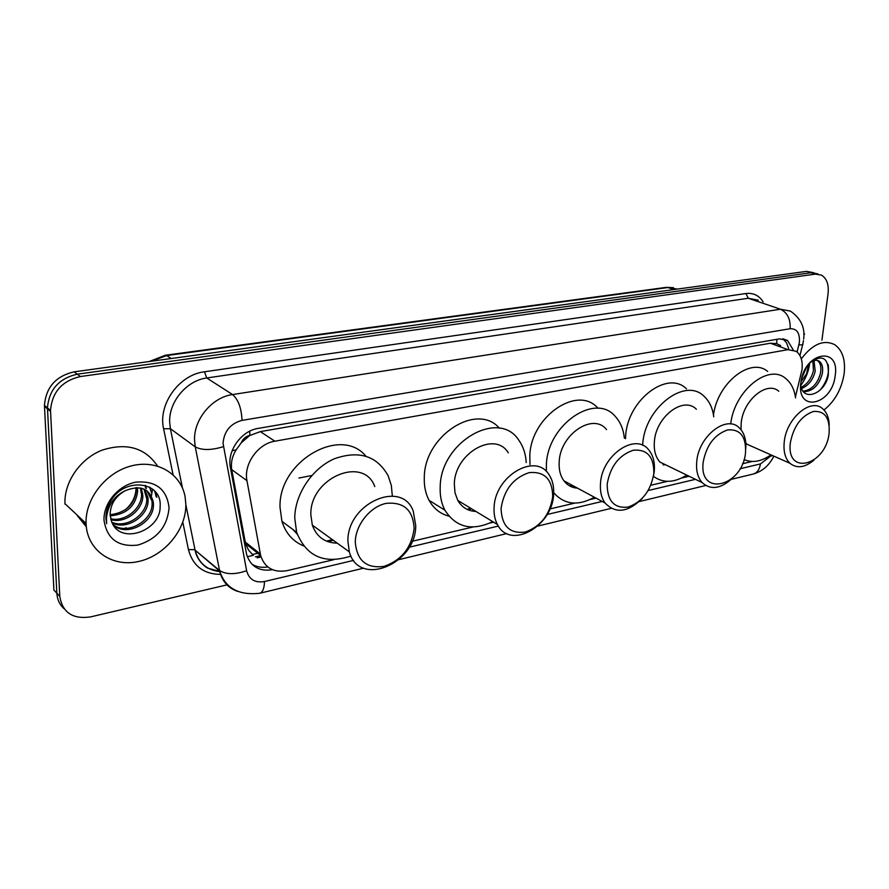 <?xml version="1.0" encoding="UTF-8"?>
<svg xmlns="http://www.w3.org/2000/svg" width="889" height="889" viewBox="0 0 889 889"><rect width="100%" height="100%" fill="white"/><g stroke="black" fill="none" stroke-linecap="round" stroke-linejoin="round"><path stroke-width="1.33" d="M795.422 396.916L802 369.702C802.9 361.134 800.956 355 796.177 351.299L787.954 349.655L274.857 441.211C257.988 443.689 243.442 464.191 246.964 480.682L260.633 555.536C264.766 567.915 273.59 572.949 287.103 570.638L333.842 559.67M241.252 442.811L249.865 435.388C245.853 436.277 242.986 438.755 241.252 442.811L236.207 449.79C232.173 456.257 230.684 462.869 231.729 469.625L245.542 543.546L248.498 550.069L253.332 555.369L247.298 556.714M664.961 464.503L663.75 465.08M572.783 485.605L570.716 486.45M471.492 508.752L468.27 509.875M333.253 540.268L328.008 541.712M297.259 534.222L293.126 529.633M780.686 345.632L776.697 343.665L770.419 343.232L260.366 431.61L250.365 435.299M765.007 458.446L772.441 455.524M412.118 541.29L472.915 527.021M489.95 523.021L493.584 522.165M549.913 508.941L574.794 503.107M590.252 499.474L595.997 498.129M650.826 485.25L667.45 481.349M681.552 478.038L689.142 476.26M742.526 463.725L752.094 461.48M793.221 349.888L787.521 340.476L779.453 338.876L258.132 428.409C241.263 430.787 226.795 451.112 230.384 467.558L246.609 554.425C250.598 566.604 259.232 571.705 272.512 569.716M782.809 338.753L786.554 342.776L788.665 348.555M86.133 524.699L83.455 522.743L86.133 524.699M86.177 525.332L79.932 518.131M226.962 584.873L90.622 616.888C72.798 619.477 62.519 612.632 59.785 596.363L50.517 410.451C52.04 392.149 62.008 380.848 80.421 376.536L815.391 274.112L821.492 275.123C826.803 278.457 828.981 284.658 828.059 293.748L821.925 340.187M774.308 456.357L773.719 456.49M64.141 608.776C59.674 604.764 57.24 599.575 56.84 593.207L53.907 590.074L44.45 405.44C45.939 387.282 55.829 376.08 74.131 371.835L806.523 271.367L817.047 273.756L810.946 272.734L77.265 374.18L810.946 272.734L815.391 274.112M44.483 406.351L47.506 408.851L47.473 407.929C48.973 389.704 58.907 378.458 77.265 374.18C58.907 378.458 48.973 389.704 47.473 407.929L56.84 593.207L47.506 408.851L50.551 411.374M267.789 566.949C261.822 567.915 256.521 566.982 251.865 564.148M84.555 523.865L86.166 525.232M124.671 528.422L126.116 527.755M150.897 499.085L152.575 489.061M806.523 271.367L813.602 272.69M298.915 478.038L311.806 475.515M801.3 358.856C812.613 343.976 823.77 339.265 834.76 344.71C842.572 350.322 845.683 360.089 844.094 374.013C841.505 389.326 834.793 401.317 823.981 409.996M803.778 333.608L804.634 334.097M803.056 391.182C811.69 389.971 817.502 383.992 820.491 373.236C821.536 367.246 820.558 363.056 817.558 360.656L817.135 360.389M803.5 391.738C812.646 391.449 818.891 385.504 822.258 373.902C823.314 367.902 822.336 363.701 819.336 361.312C817.024 359.756 814.28 360.001 811.101 362.023L809.312 363.245M801.189 387.348C807.423 384.026 811.513 378.447 813.457 370.602L812.857 361.034M801.6 388.537C808.501 385.582 813.035 379.814 815.202 371.269L814.035 360.601M801.634 378.536L806.69 366.813M800.978 381.87L806.623 373.713L808.634 364.079M800.578 384.381C802.378 403.006 825.448 393.627 828.292 375.091C829.026 358.345 823.103 353.966 810.501 361.923M835.171 375.78C832.071 405.417 796.355 413.196 800.889 382.559C804.156 351.877 840.305 345.454 835.171 375.78M809.457 363.079L811.101 362.023M818.08 379.947L820.058 375.014M820.136 390.104C826.903 381.614 829.559 373.069 828.092 364.457M790.454 442.222C793.788 425.964 801.456 415.708 813.457 411.463C824.859 410.696 830.07 417.997 829.093 433.365C825.692 466.058 785.476 476.171 790.454 442.222M813.98 460.08C804.856 467.681 796.855 468.759 789.977 463.313C785.143 458.557 783.242 451.312 784.276 441.566C786.521 418.274 810.646 397.739 822.458 408.584C826.703 412.14 828.948 417.663 829.215 425.153M778.797 391.227C766.863 380.525 743.104 400.306 741.193 423.008L741.015 429.698M730.702 423.975C734.17 391.093 768.229 363.301 785.454 378.314C790.943 382.603 794.31 389.138 795.566 397.894M713.478 415.007C717.523 382.903 750.705 356.822 767.685 371.435M745.76 442.866L747.16 444.3L754.85 447.723M770.952 454.868C761.306 461.602 752.338 463.169 744.049 459.546M703.177 462.224C706.388 445.245 714.556 434.477 727.669 429.92C740.226 428.976 746.182 436.51 745.538 452.512C742.737 486.539 698.687 497.607 703.177 462.224M731.558 479.004C720.29 488.95 710.478 490.139 702.099 482.56C697.721 477.537 695.943 470.525 696.754 461.524C698.598 436.032 726.758 414.285 739.415 427.965C744.193 432.71 746.304 439.577 745.782 448.567M696.365 409.251C683.597 395.783 655.904 416.674 654.393 441.5C653.693 450.256 655.549 457.113 659.96 462.069L670.15 467.025M642.625 445.322L642.736 443.978C644.858 407.662 685.23 377.003 703.999 396.238C709.355 401.117 712.6 407.984 713.745 416.808M625.489 438.688L625.667 435.799C627.601 399.883 667.683 369.724 686.497 388.837M686.741 475.093C674.229 482.938 663.138 483.36 653.459 476.36M664.161 464.114L663.005 464.636M607.176 484.216C610.221 466.469 618.944 455.135 633.346 450.201C647.236 449.067 654.06 456.846 653.826 473.526C650.815 490.728 642.28 501.896 628.234 507.03C614.321 508.708 607.309 501.107 607.176 484.216M642.347 498.34C628.079 512.453 615.655 514.009 605.065 503.007C601.442 497.907 599.919 491.395 600.486 483.483C601.786 455.19 635.435 432.265 648.692 449.845C653.159 455.224 655.015 462.347 654.271 471.214L653.382 476.715M606.554 429.576C593.196 412.307 560.159 434.254 559.192 461.769C558.725 469.47 560.303 475.826 563.948 480.838C567.426 485.35 571.949 487.794 577.539 488.172M546.357 471.57L546.391 464.491C547.702 424.264 595.808 392.049 615.488 416.685C620.489 422.208 623.445 429.354 624.334 438.133M529.977 464.569L529.811 455.646C530.922 416.185 578.083 384.493 598.03 408.318M594.408 497.262C577.961 506.263 564.382 504.741 553.68 492.695M554.48 493.684L553.636 493.551M571.949 485.161L569.793 485.983M501.074 508.53C503.896 489.939 513.253 477.96 529.155 472.615C544.59 471.248 552.436 479.271 552.702 496.707C549.891 514.698 540.745 526.477 525.277 532.044C509.842 534.022 501.774 526.177 501.074 508.53M494.095 507.741C494.651 475.815 535.956 451.956 549.146 474.937C552.602 480.227 554.08 486.639 553.603 494.173C552.725 526.421 509.975 550.335 497.429 524.499C494.873 519.721 493.762 514.142 494.095 507.741M508.33 452.857C495.04 430.365 454.546 453.079 454.335 484.094L455.001 492.85L457.802 500.44C461.913 507.419 467.947 511.086 475.893 511.419M492.728 521.643C471.992 531.366 456.057 527.555 444.911 510.197C441.433 503.541 439.855 495.84 440.188 487.105C440.388 441.766 499.274 408.407 518.987 440.5C523.321 446.622 525.732 453.968 526.21 462.536M448.889 516.131C440.266 513.875 433.665 508.608 429.087 500.34C425.598 493.739 423.997 486.127 424.297 477.493C424.32 435.488 477.204 401.995 499.407 428.22M470.637 508.23L467.103 509.364M355.278 541.946C355.533 524.899 370.191 506.63 386.07 503.385C403.75 501.674 413.107 510.03 414.141 528.455C411.663 547.524 401.661 560.159 384.126 566.349C366.457 568.749 356.833 560.615 355.278 541.946M347.899 541.079C347.166 503.074 402.206 479.138 413.274 511.286L415.73 525.61C416.185 563.993 358.878 587.929 349.321 551.869L347.899 541.079M374.78 486.561C363.557 455.235 309.761 477.793 310.828 514.653L312.328 525.155C316.628 536.889 324.93 542.89 337.242 543.146M350.955 556.058C324.496 564.548 306.383 556.603 296.626 532.233L294.748 518.087C294.837 494.251 312.206 468.336 334.342 458.78C358.989 450.123 376.925 455.779 388.149 475.748L391.327 485.427L392.327 496.051M303.527 545.868C292.881 541.401 285.68 533.222 281.935 521.343L280.024 507.363C278.279 461.324 340.854 425.475 365.824 456.113M332.397 539.645L326.43 541.112M86.089 523.899L86.077 523.454C85.066 498.607 106.18 472.081 131.628 465.836C157.053 459.313 180.912 473.693 185.068 496.595L185.834 504.174C186.434 529.433 164.698 555.925 138.395 561.537C112.125 567.526 87.078 550.313 86.089 523.899M64.986 504.13L64.964 503.685C64.041 481.938 80.343 458.58 102.213 450.09C126.683 442.422 145.118 447.745 157.531 466.047M113.214 524.888C127.36 535.556 152.819 520.698 152.097 503.396L151.975 501.018L146.996 490.861M113.481 525.31C127.316 537.267 154.197 522.388 153.43 504.519L153.308 502.129C149.763 488.572 140.473 484.727 125.449 490.606C115.492 496.162 110.38 504.174 110.114 514.664L111.503 521.254C119.615 545.824 160.887 530.944 160.12 506.452C162.331 481.227 124.471 476.637 110.68 501.118C107.347 506.786 105.758 512.597 105.947 518.565L106.658 523.732L106.458 518.087C107.891 505.052 114.225 495.895 125.449 490.606M111.892 522.265C126.694 528.866 147.296 514.331 146.785 498.951L143.94 489.094M112.214 523.01C126.905 530.544 148.685 515.898 148.107 500.051L147.985 497.684L144.751 489.483M110.714 518.832C125.505 522.099 141.784 508.264 141.54 494.562L140.373 487.972M110.969 519.754C125.86 523.81 143.151 509.753 142.84 495.662L141.318 488.194M110.125 514.742C125.771 512.764 134.517 504.585 136.361 490.239L136.195 487.605M110.192 515.842C126.449 514.409 135.606 506.23 137.651 491.317L137.306 487.617M169.054 507.497C167.521 526.544 157.142 539.067 137.906 545.068C118.27 547.28 106.98 539.034 104.024 520.354C103.213 503.307 118.448 485.205 136.017 482.127C155.697 480.593 166.71 489.05 169.054 507.497M136.017 487.617C136.039 496.029 132.528 503.385 125.46 509.675M146.296 488.561L145.674 485.516M149.552 487.094L151.552 492.895L150.119 487.405M154.686 490.984L156.208 496.729L156.875 497.284L155.508 491.917M145.64 488.028L145.118 485.361M232.096 450.823L236.207 449.79M776.697 343.665L776.919 339.309M249.865 435.388L249.72 431.198M770.419 343.232L787.954 349.655M245.197 542.001L260.299 553.98M231.729 469.625L246.964 480.682M260.366 431.61L274.857 441.211M797.122 352.033L799.411 342.187C799.933 333.019 796.844 328.53 790.143 328.719L242.052 420.375C230.462 423.52 224.128 431.165 223.039 443.311L246.62 570.716C249.042 579.484 254.987 583.095 264.466 581.528L353.6 560.392M237.474 591.352C228.062 588.018 222.117 581.239 219.65 571.005L195.247 446.845L194.547 440.155C193.746 419.219 212.204 397.216 232.551 394.56L780.431 309.216L790.443 311.117C800.789 318.262 805.19 327.574 803.656 339.042M173.055 474.737L163.609 428.776C157.786 404.373 179.245 374.625 204.481 371.791L745.938 293.526L748.26 298.26L780.431 309.216C787.354 312.55 790.588 319.051 790.143 328.719M242.052 420.375C241.408 408.007 238.241 399.405 232.551 394.56L206.737 377.992C186.768 380.436 168.766 401.75 169.666 422.175L170.388 428.709L195.247 446.845C201.892 450.434 211.271 450.367 223.361 446.667M745.938 293.526C753.283 292.67 759.017 295.448 763.14 301.849M758.261 300.193L748.26 298.26L206.737 377.992L204.481 371.791M220.583 574.394C203.548 574.161 192.835 565.904 188.446 549.613L182.812 522.199M80.421 376.536L74.131 371.835M59.785 596.363L56.84 593.207M246.62 570.716C235.096 574.705 226.073 574.627 219.55 570.494L195.091 550.158C198.536 562.959 206.793 570.127 219.872 571.66M163.609 428.776L170.388 428.709L182.445 487.972M185.845 504.708L194.98 549.658L188.446 549.613M409.129 547.224L498.362 526.066M547.113 514.509L602.164 501.452M648.192 490.539L695.454 479.327M740.015 468.77L760.428 463.925L769.229 457.235M264.466 581.528C264.333 588.24 262.788 592.141 259.844 593.241L259.577 593.296M760.428 463.925C759.595 469.403 757.228 472.759 753.316 474.015L752.994 474.093M798.911 344.865C802.1 345.054 803.412 344.743 802.845 343.921L803.467 340.576M257.11 557.836L261.033 556.947M252.332 554.514L257.799 553.28M149.163 361.545L165.365 355.244L166.643 355.567L151.308 361.256M677.396 289.081L666.35 287.347L673.451 287.68M673.829 289.57L668.017 287.525L166.643 355.567L171.21 358.523M809.623 363.845C808.501 371.835 805.534 379.047 800.745 385.515M86.144 524.81L83.633 522.932M86.311 526.799L77.432 515.787M86.177 525.288L84.744 524.054M245.542 543.546L260.633 555.536M782.887 338.809L787.521 340.476M818.058 274.068L817.047 273.756M50.517 410.451L44.45 405.44M363.634 568.16L259.844 593.241C238.774 595.63 225.384 588.218 219.65 571.005L195.091 550.158C196.602 560.348 206.281 568.015 208.048 568.227L219.772 571.383M398.894 559.637L506.797 533.567M537.767 526.088L611.165 508.352M639.18 501.585L705.722 485.505M731.18 479.36L753.316 474.015C762.317 471.414 769.174 465.469 773.886 456.168M799.933 355.578L802.667 344.654M255.343 556.825L260.655 555.625M165.365 355.244L666.35 287.347M819.336 361.312L817.558 360.656M789.977 463.313L747.16 444.3M702.099 482.56L659.96 462.069M605.065 503.007L563.948 480.838M444.911 510.197L429.087 500.34M497.429 524.499L457.802 500.44M296.626 532.233L281.935 521.343M349.321 551.869L312.328 525.155M86.077 523.454L64.964 503.685M153.308 502.129L151.975 501.018M147.985 497.684L146.663 496.584M142.718 493.306L141.418 492.217M137.517 488.972L136.228 487.894"/></g></svg>
